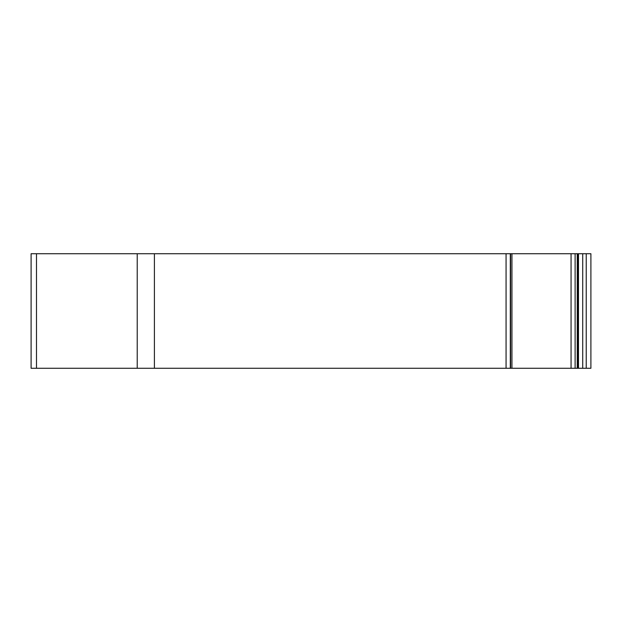 <?xml version="1.0" encoding="UTF-8"?>
<svg xmlns="http://www.w3.org/2000/svg" width="622" height="622" viewBox="0 0 622 622"><rect width="100%" height="100%" fill="white"/><g stroke="black" fill="none" stroke-linecap="round" stroke-linejoin="round"><path stroke-width="0.93" d="M31.1 253.722L31.1 368.278L31.1 253.722L510.576 253.722L510.553 368.278L511.937 368.278L511.937 253.722L510.576 253.722L510.576 368.278L506.067 368.278L506.067 253.722M577.613 253.722L577.613 368.278L590.9 368.278L590.9 253.722L511.937 253.722M577.613 368.278L511.937 368.278M31.1 368.278L506.067 368.278M575.109 253.722L575.109 368.278M590.9 368.278L590.9 253.722M510.475 253.722L510.475 368.278M154.404 253.722L154.404 368.278M137.221 253.722L137.221 368.278M36.488 253.722L36.488 368.278M578.491 368.278L578.491 253.722M582.728 368.278L582.728 253.722M571.066 368.278L571.066 253.722M510.304 253.722L510.304 368.278M586.235 368.278L586.235 253.722M577.239 253.722L577.239 368.278"/></g></svg>

